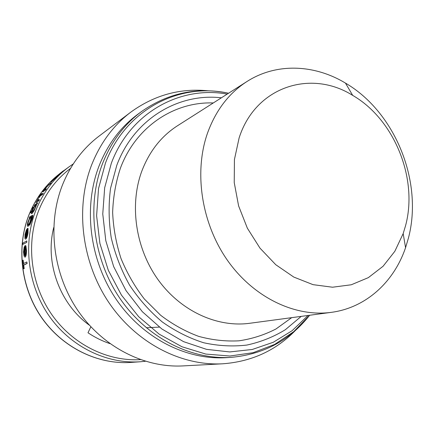 <?xml version="1.0" encoding="UTF-8"?>
<svg xmlns="http://www.w3.org/2000/svg" width="434" height="434" viewBox="0 0 434 434"><rect width="100%" height="100%" fill="white"/><g stroke="black" fill="none" stroke-linecap="round" stroke-linejoin="round"><path stroke-width="0.65" d="M331.272 312.355L249.637 323.292C217.25 327.692 180.815 311.189 158.171 279.827C135.565 248.465 129.256 205.065 141.82 171.121C149.399 151.303 161.291 136.178 177.501 125.746L246.973 81.511C276.436 62.61 314.471 64.357 345.48 83.106C395.249 112.113 423.416 181.944 408.389 238.217L405.568 247.657C393.936 281.981 365.976 307.82 331.272 312.355C295.25 317.27 253.863 297.719 227.682 260.655C201.544 223.591 193.727 172.526 207.457 133.271C215.752 110.366 228.924 93.109 246.973 81.511M239.134 137.871C255.572 86.361 311.113 69.136 352.696 95.393C394.414 119.464 418.3 178.64 405.551 225.723L403.17 233.606L394.81 251.335L383.07 266.264L368.363 277.63L351.274 284.775L332.547 287.216L313.06 284.661L293.791 277.071L275.764 264.713L259.982 248.139L247.358 228.186L238.613 205.938L234.235 182.616L234.431 159.511L239.134 137.871M291.691 317.661L276.008 328.956C264.469 334.907 252.143 338.862 239.031 340.815C225.647 341.542 212.177 340.055 198.62 336.355C185.231 331.392 172.558 324.35 160.602 315.225L144.408 299.075C134.849 286.728 127.053 273.208 121.015 258.518C116.122 243.403 113.334 228.051 112.639 212.448C113.176 196.993 115.764 182.242 120.408 168.202C135.842 126.565 174.322 101.502 213.289 102.956M226.716 357.638C186.566 360.372 142.688 338.303 116.052 299.113C89.485 259.912 83.095 207.061 99.077 165.891C107.708 144.186 120.63 126.972 137.844 114.256L141.598 111.489C124.26 124.303 111.245 141.663 102.549 163.575C86.458 205.136 92.936 258.55 119.768 298.169C146.659 337.782 190.922 360.084 231.371 357.334L226.716 357.638M295.37 330.496C275.758 350.585 251.525 361.685 222.658 363.795C181.114 366.084 135.961 342.914 108.679 302.276C81.467 261.626 75.131 207.094 91.742 164.649C100.514 142.743 113.524 125.247 130.775 112.162C154.206 95.176 179.893 88.042 207.832 90.771M222.658 363.795L183.002 365.911C144.213 368.032 102.527 346.961 77.55 310.066C52.639 273.154 47.051 223.57 62.615 184.596C70.829 164.481 82.986 148.319 99.082 136.102L130.775 112.162M89.426 325.24C59.897 304.239 44.691 262.586 53.735 227.503M90.852 326.797L87.993 332.775C94.932 337.43 102.25 341.048 109.938 343.63M28.042 228.474L27.516 233.194C27.098 235.575 26.566 237.067 25.921 237.664L27.564 228.3L26.36 229.998L25.031 234.49L24.922 238.315L25.27 239.02L25.687 239.02C26.577 238.217 27.309 236.156 27.89 232.83L28.042 228.474L28.042 232.895C27.467 236.21 26.734 238.271 25.845 239.085L25.394 239.074M27.564 228.3L26.1 237.501M23.577 265.044L26.973 263.422L26.827 261.952L27.141 263.492L23.745 265.114L24.19 268.684L23.637 268.787L24.022 268.608L23.745 265.114M26.827 261.952L23.431 263.59L23.154 260.096L23.582 263.514M25.747 245.747L25.53 247.044L26.018 250.885C25.997 253.391 25.671 254.964 25.058 255.599L25.183 245.487L24.163 247.212L23.501 252.002L24.076 256.19L25.047 257.053C25.899 256.212 26.338 254.036 26.36 250.526L25.904 245.812L26.523 250.597C26.501 254.102 26.062 256.277 25.21 257.123L24.743 257.08M25.183 245.487L25.21 255.458M26.669 242.243L26.789 240.897L26.827 242.313L22.812 244.396L26.827 242.313M29.583 217.976L29.23 218.042L29.718 217.727L27.95 221.931C27.309 224.264 27.19 225.696 27.592 226.217L27.711 226.271M31.91 219.327C32.599 217.125 32.827 215.758 32.599 215.215L32.745 215.28C32.979 215.817 32.745 217.19 32.062 219.398L29.772 225.105L32.062 219.398M27.977 226.206C28.888 225.349 29.821 223.342 30.776 220.174L31.487 216.588L31.78 216.561L30.922 220.244C29.973 223.396 29.04 225.409 28.129 226.271M37.639 202.873L34.801 204.805L34.248 205.911L34.769 205.559L32.474 209.638C31.552 211.825 31.237 213.165 31.519 213.653L31.894 213.609C32.865 212.725 34.026 210.767 35.382 207.718L36.592 204.322L37.785 202.938L36.738 204.387L34.026 210.864L31.671 213.718M159.343 327.106L146.296 327.768M34.552 205.868L34.248 205.911M62.236 171.837L59.355 174.126L62.393 171.913M63.266 170.991L61.362 172.352L63.321 171.018M59.295 174.251L52.292 180.891L59.067 174.354L53.469 179.204L51.353 181.873L59.453 174.327L51.071 182.036M57.136 176.307L53.675 179.676M31.633 210.81L30.743 212.931M33.25 207.284L32.279 209.362M38.794 200.66L39.391 199.564L38.941 200.725L36.087 202.678L38.941 200.725M38.3 198.815L38.078 199.461L38.447 198.881M39.499 196.531L38.55 197.025L39.695 196.228L38.903 197.79L40.188 196.049L42.716 194.28L43.248 193.163L40.715 194.942L41.702 193.466L41.073 194.692M45.57 189.772L46.308 188.757L45.722 189.842L42.814 191.899L45.722 189.842M48.163 185.264L51.141 182.709L50.469 183.739L48.315 185.334L46.069 187.781L48.315 185.334M23.154 260.096L22.769 260.286L23.637 268.787M24.771 247.033L24.711 255.621L24.114 254.546L23.837 251.753L24.771 247.033M23.837 251.753L24.114 254.546M26.789 240.897L22.931 243.073L22.812 244.396M26.951 229.77L25.595 237.723L25.21 236.785L25.378 234.224L26.951 229.77M25.378 234.224L25.21 236.785M31.633 216.495L32.121 216.376L31.53 219.669L29.626 225.034M32.599 215.215L29.642 216.859L29.23 218.042M30.754 217.222C30.017 217.819 29.252 219.306 28.465 221.687L28.319 221.622C29.094 219.257 29.859 217.77 30.608 217.157L30.754 217.222M30.608 217.157L30.928 217.114L30.445 220.331C29.734 222.745 29.018 224.286 28.302 224.953L28.004 224.964L28.319 221.622M35.81 205.016C35.002 205.678 34.058 207.159 32.973 209.459L32.827 209.394C33.906 207.105 34.856 205.624 35.664 204.951L35.81 205.016M35.664 204.951L35.957 204.897L35.051 207.913L32.349 212.438L32.827 209.394M30.597 212.866L31.573 210.734L30.516 212.877M32.132 209.297L33.185 207.202L32.056 209.307M39.391 199.564L37.552 200.714L37.932 199.396M38.344 198.441L35.946 202.613M38.756 197.72L39.25 197.546M39.103 197.481L40.188 196.049M40.042 195.978L42.716 194.28M42.57 194.21L43.248 193.163M41.702 193.466L38.55 197.025M46.308 188.757L44.55 189.88L45.917 187.71M51.141 182.709L45.7 187.797L42.668 191.828M57.717 175.493L51.988 181.027L57.717 175.493M63.288 170.839L59.198 174.05M301.218 316.381L285.35 329.71C273.496 336.958 260.66 342.073 246.854 345.063C232.673 346.717 218.28 345.947 203.665 342.751C189.175 338.146 175.369 331.207 162.251 321.93C149.784 311.428 138.869 299.129 129.516 285.046C121.26 270.17 115.173 254.438 111.245 237.854C108.663 221.085 108.429 204.566 110.545 188.296L116.811 165.251C134.03 118.932 178.374 92.827 221.394 97.796M308.048 315.469L292.082 330.73L273.301 342.258L252.273 349.473L229.732 351.936L206.519 349.348L183.56 341.645L161.86 328.972L142.39 311.758L126.066 290.677L113.675 266.617L105.793 240.658L102.76 213.973L104.675 187.765L111.354 163.179C130.33 112.352 180.495 85.498 227.21 94.097M309.599 315.258L293.644 331.739L274.624 344.428L253.131 352.69L229.906 356.021L205.83 354.073L181.9 346.739L159.169 334.142L138.69 316.706L121.455 295.115L108.316 270.311L99.907 243.441L96.614 215.752L98.534 188.535L105.478 163.016C125.616 109.368 179.595 82.2 228.534 93.25M24.016 252.756L24.158 248.649M25.367 237.441L26.794 230.291M29.29 214.016C36.06 197.73 46.037 184.412 59.219 174.061C46.085 184.379 36.136 197.671 29.376 213.929C16.096 246.539 20.751 287.454 41.724 317.639C62.762 347.802 98.035 364.766 131.128 362.406C97.938 364.772 62.653 347.797 41.626 317.688C20.664 287.552 15.993 246.713 29.262 214.081M145.374 361.267L140.399 361.75C106.639 364.164 70.558 346.75 49.004 315.784C27.51 284.791 22.698 242.796 36.239 209.405C43.601 191.665 54.581 177.446 69.185 166.732L63.445 170.915M70.541 168.359C56.588 178.857 46.08 192.647 39.011 209.741C25.812 242.405 30.429 283.418 51.277 313.842C72.196 344.243 107.312 361.587 140.388 359.634M352.696 95.393L345.48 83.106M309.621 315.258C289.939 340.283 263.856 354.312 231.371 357.334M140.399 361.75L131.128 362.406M73.303 163.895L69.185 166.732M228.55 93.245C197.367 86.784 168.387 92.865 141.598 111.489M403.17 233.606L405.568 247.657"/></g></svg>
